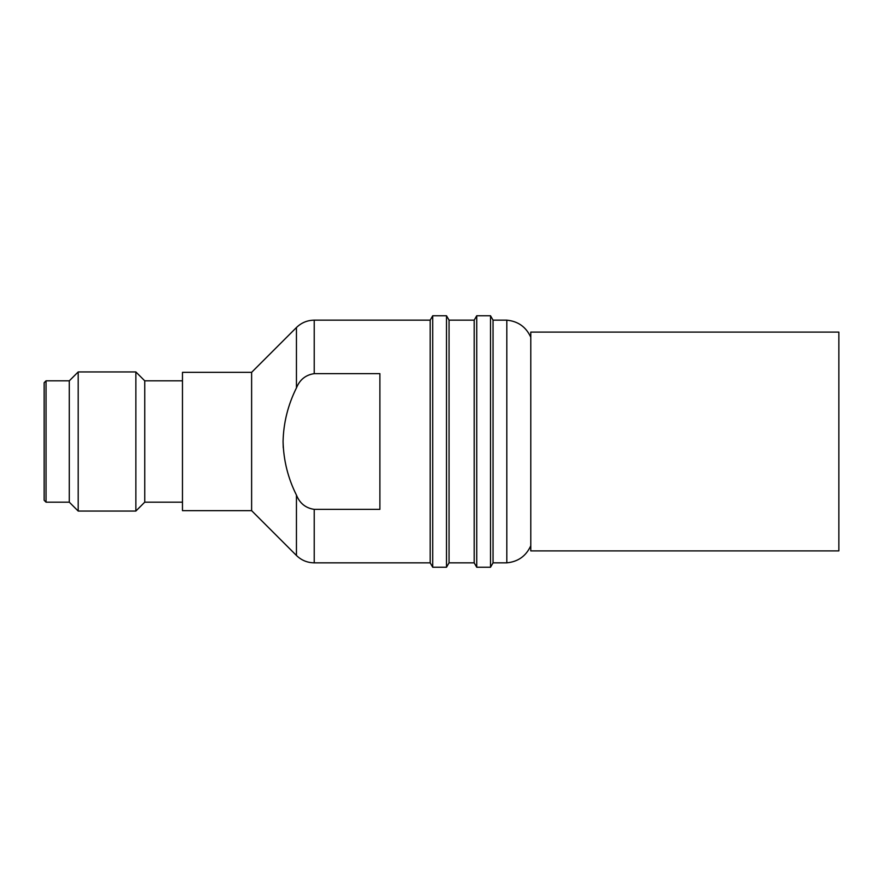 <?xml version="1.0" encoding="UTF-8"?>
<svg xmlns="http://www.w3.org/2000/svg" width="883" height="883" viewBox="0 0 883 883"><rect width="100%" height="100%" fill="white"/><g stroke="black" fill="none" stroke-linecap="round" stroke-linejoin="round"><path stroke-width="1.32" d="M530.782 545.76C526.069 556.047 518.078 561.743 506.809 562.846L506.809 320.154L493.056 320.154L490.518 315.761L476.732 315.761L476.732 567.239L474.193 562.846L474.193 320.154L449.05 320.154L446.5 315.761L432.725 315.761L432.725 567.239L430.187 562.846L430.187 320.154L314.227 320.154L314.227 373.641L379.889 373.641L379.889 509.359L314.227 509.359C305.717 508.122 299.779 503.365 296.445 495.087C288.013 478.288 283.553 460.429 283.068 441.5C283.52 422.758 287.979 404.9 296.445 387.913C299.756 379.668 305.684 374.911 314.227 373.641M296.445 387.913L296.445 327.527L251.622 372.339L251.622 510.661L296.445 555.473C301.401 560.286 307.328 562.736 314.227 562.846L314.227 509.359M474.193 562.846L449.05 562.846L446.5 567.239L446.5 315.761M251.622 372.339L182.472 372.339L182.472 510.661L251.622 510.661M449.05 562.846L449.05 320.154M182.472 380.827L144.746 380.827L144.746 502.173L135.861 511.058L78.19 511.058L78.19 371.942L135.861 371.942L135.861 511.058M506.809 562.846L493.056 562.846L490.518 567.239L490.518 315.761M493.056 562.846L493.056 320.154M78.19 371.942L69.293 380.827L69.293 502.173L78.19 511.058M69.293 380.827L46.037 380.827L46.037 502.173L69.293 502.173M46.037 380.827L44.15 382.714L44.15 500.286L46.037 502.173M283.068 441.5L283.255 447.769M530.782 332.107L530.782 550.893L838.85 550.893L838.85 332.107L530.782 332.107M296.445 495.087L296.445 555.473M430.187 320.154L432.725 315.761M474.193 320.154L476.732 315.761M144.746 380.827L135.861 371.942M430.187 562.846L314.227 562.846M314.227 320.154C307.328 320.264 301.401 322.714 296.445 327.527M446.5 567.239L432.725 567.239M182.472 502.173L144.746 502.173M490.518 567.239L476.732 567.239M506.809 320.154C518.078 321.257 526.069 326.953 530.782 337.24"/></g></svg>
